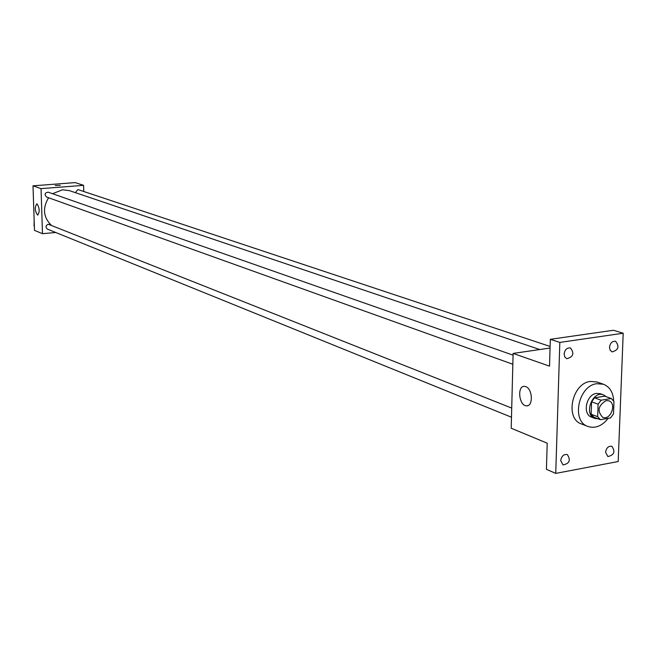 <?xml version="1.0" encoding="UTF-8"?>
<svg xmlns="http://www.w3.org/2000/svg" width="656" height="656" viewBox="0 0 656 656"><rect width="100%" height="100%" fill="white"/><g stroke="black" fill="none" stroke-linecap="round" stroke-linejoin="round"><path stroke-width="0.98" d="M606.152 400.578L608.834 400.8C617.042 403.317 610.629 420.75 602.741 417.347C596.952 411.14 598.092 405.556 606.152 400.578M598.116 404.186L597.665 416.691L600.388 419.684L610.539 417.921L613.499 413.952L613.975 401.521L611.277 398.504L601.101 400.209L598.116 404.186L591.573 401.792L591.138 414.231L597.665 416.691M611.277 398.504L604.693 396.15L594.549 397.839L601.101 400.209M600.388 419.684L593.852 417.216L591.138 414.231M591.573 401.792L594.549 397.839M606.365 396.749L603.504 394.879C592.352 390.23 583.34 414.723 594.853 418.405L598.157 418.84M594.853 418.405L591.614 417.175C582.175 414.297 586.202 394.477 596.46 393.403L600.24 393.715L603.504 394.879M608.161 418.331C602.077 426.031 595.336 428.745 587.94 426.474C571.04 421.218 578.379 385.564 596.804 383.711L603.471 384.252C609.826 386.868 613.229 392.452 613.672 400.996M587.94 426.474L581.528 423.989C564.668 418.741 571.958 383.276 590.326 381.448L596.976 381.989L603.471 384.252M560.716 460.586C561.552 456.027 563.75 454.026 567.317 454.575C570.933 460.159 569.498 463.603 563.02 464.924L560.716 460.586M564.111 354.027C564.849 349.632 566.948 347.606 570.425 347.967C574.558 353.33 573.352 356.913 566.809 358.717L564.8 357.003L564.111 354.027M609.498 347.254C610.211 342.981 612.237 340.989 615.574 341.284C619.625 346.466 618.485 350.009 612.146 351.911L610.162 350.23L609.498 347.254M605.57 452.246C606.382 447.818 608.489 445.842 611.917 446.318C615.492 451.705 614.139 455.116 607.858 456.56L605.57 452.246M618.19 461.529L623.2 333.232L559.83 342.416L555.739 473.394L618.19 461.529M550.064 348.024L513.115 353.428L549.523 366.138L550.327 339.316L613.409 330.271L623.2 333.232M550.327 339.316L559.83 342.416M513.115 353.428L511.204 428.237L547.202 443.177L546.415 469.319L555.739 473.394M525.727 386.63C532.664 388.705 533.394 406.605 526.522 405.818C518.986 405.982 516.838 385.654 524.472 386.368L525.727 386.63M52.562 193.7L62.533 189.789L69.421 190.642L539.757 349.533M51.16 225.115C43.263 217.12 42.41 208.001 48.593 197.759M513.074 355.158L48.224 192.183C44.764 192.766 44.19 194.381 46.51 197.013L512.836 364.244M75.424 192.667L77.703 189.666L78.564 189.773L550.113 346.45M511.483 417.224L47.421 229.124C45.33 227.148 45.625 225.516 48.306 224.237L511.721 408.073M83.755 191.495L83.591 185.336L41.041 188.633L42.492 233.692L55.719 232.495M42.492 233.692L34.481 230.371L33.005 185.828L75.153 182.606L83.591 185.336M33.005 185.828L41.041 188.633M37.048 203.893C39.655 208.124 39.868 211.872 37.679 215.143C34.858 211.33 34.571 207.558 36.802 203.844L37.048 203.893M55.309 185.468L60.278 185.353M33.095 188.452L33.292 194.447M34.038 226.025L34.153 220.555M527.9 405.588L526.522 405.818"/></g></svg>
